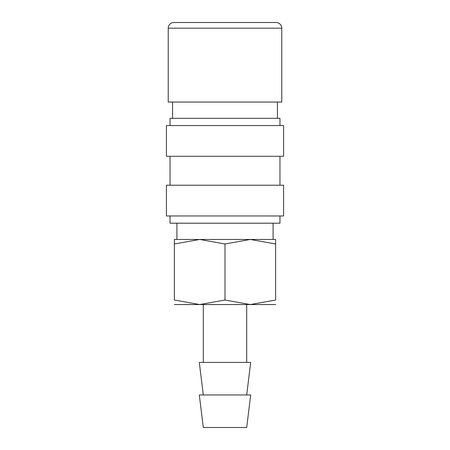 <?xml version="1.0" encoding="UTF-8"?>
<svg xmlns="http://www.w3.org/2000/svg" width="450" height="450" viewBox="0 0 450 450"><rect width="100%" height="100%" fill="white"/><g stroke="black" fill="none" stroke-linecap="round" stroke-linejoin="round"><path stroke-width="0.67" d="M281.773 28.176L281.773 102.054L168.227 102.054L168.227 28.176A5.676 5.676 0 0 1 173.903 22.5L276.097 22.5A5.676 5.676 0 0 1 281.773 28.176L168.227 28.176M275.625 304.554L250.312 304.554L225 300.032L199.688 304.554L174.375 300.032L174.375 243.984C174.375 237.932 174.375 237.932 174.375 243.996L199.688 239.462L225 243.984L250.312 239.462L275.625 243.984C275.625 237.932 275.625 237.932 275.625 243.996L275.625 300.032L250.312 304.554L174.375 304.554M275.625 239.462L174.375 239.462M225 394.954L199.305 394.954L203.304 427.5L246.696 427.5L250.695 394.954L225 394.954M246.696 394.954L250.695 362.413L199.305 362.413L203.304 394.954M279.962 215.961L279.962 223.194L170.038 223.194L170.038 215.961M225 185.226L166.421 185.226L166.421 215.961L283.579 215.961L283.579 185.226L225 185.226M225 125.556L166.421 125.556L166.421 156.296L283.579 156.296L283.579 125.556L225 125.556M279.962 125.556L279.962 118.328L170.038 118.328L170.038 125.556M275.625 300.021C275.625 306.084 275.625 306.084 275.625 300.021M174.375 300.021C174.375 306.084 174.375 306.084 174.375 300.021M225 243.984L225 300.032M172.569 102.054L172.569 118.328M176.906 223.194L176.906 239.462M203.304 304.554L203.304 362.413M170.038 156.296L170.038 185.226M279.962 156.296L279.962 185.226M246.696 304.554L246.696 362.413M273.094 223.194L273.094 239.462M277.431 102.054L277.431 118.328"/></g></svg>
